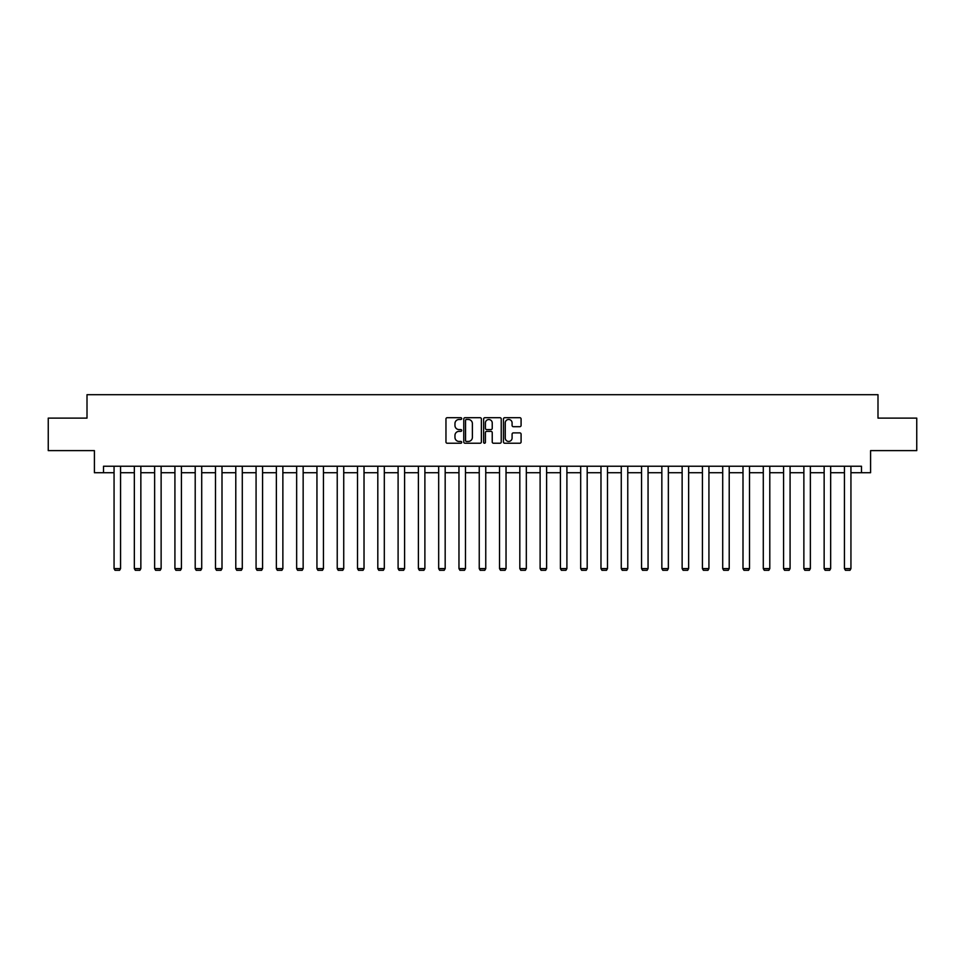 <?xml version="1.0" encoding="UTF-8"?>
<svg xmlns="http://www.w3.org/2000/svg" width="965" height="965" viewBox="0 0 965 965"><rect width="100%" height="100%" fill="white"/><g stroke="black" fill="none" stroke-linecap="round" stroke-linejoin="round"><path stroke-width="1.45" d="M461.692 418.593A0.893 0.893 0 0 0 460.8 417.7L447.229 417.7A1.279 1.279 0 0 0 445.963 418.979L445.963 441.958A1.279 1.279 0 0 0 447.229 443.237L460.8 443.237A0.893 0.893 0 0 0 461.692 442.332A0.893 0.893 0 0 0 460.8 441.439L459.038 441.439A4.089 4.089 0 0 1 454.961 437.362L454.961 435.444A4.089 4.089 0 0 1 459.038 431.355L460.8 431.355A0.893 0.893 0 0 0 461.692 430.462A0.893 0.893 0 0 0 460.8 429.57L459.038 429.57A4.089 4.089 0 0 1 454.961 425.493L454.961 423.575A4.089 4.089 0 0 1 459.038 419.486L460.8 419.486A0.893 0.893 0 0 0 461.692 418.593M519.809 426.699A1.279 1.279 0 0 0 521.088 425.42L521.088 418.979A1.279 1.279 0 0 0 519.809 417.7L504.743 417.7A1.279 1.279 0 0 0 503.465 418.979L503.465 441.958A1.279 1.279 0 0 0 504.743 443.237L519.809 443.237A1.279 1.279 0 0 0 521.088 441.958L521.088 434.166A1.279 1.279 0 0 0 519.809 432.887L513.356 432.887A1.279 1.279 0 0 0 512.089 434.166L512.089 438.026A3.414 3.414 0 0 1 508.676 441.439A3.414 3.414 0 0 1 505.25 438.026L505.25 422.899A3.414 3.414 0 0 1 508.676 419.486A3.414 3.414 0 0 1 512.089 422.899L512.089 425.42A1.279 1.279 0 0 0 513.356 426.699L519.809 426.699M103.52 472.729L103.52 466.228L861.48 466.228L861.48 472.729L870.587 472.729L870.587 450.619L916.75 450.619L916.75 418.11L877.993 418.11L877.993 394.697L87.007 394.697L87.007 418.11L48.25 418.11L48.25 450.619L94.413 450.619L94.413 472.729L114.063 472.729M481.378 418.979A1.279 1.279 0 0 0 480.112 417.7L465.046 417.7A1.279 1.279 0 0 0 463.767 418.979L463.767 441.958A1.279 1.279 0 0 0 465.046 443.237L480.112 443.237A1.279 1.279 0 0 0 481.378 441.958L481.378 418.979M484.888 417.7L499.954 417.7A1.279 1.279 0 0 1 501.233 418.979L501.233 441.958A1.279 1.279 0 0 1 499.954 443.237L493.513 443.237A1.279 1.279 0 0 1 492.234 441.958L492.234 432.634A1.279 1.279 0 0 0 490.956 431.355L486.686 431.355A1.279 1.279 0 0 0 485.407 432.634L485.407 442.332A0.893 0.893 0 0 1 484.514 443.237A0.893 0.893 0 0 1 483.622 442.332L483.622 418.979A1.279 1.279 0 0 1 484.888 417.7M120.565 472.729L134.34 472.729M140.854 472.729L154.629 472.729M161.131 472.729L174.918 472.729M181.42 472.729L195.207 472.729M201.709 472.729L215.497 472.729M221.998 472.729L235.786 472.729M242.287 472.729L256.075 472.729M262.577 472.729L276.364 472.729M282.866 472.729L296.653 472.729M303.155 472.729L316.942 472.729M323.444 472.729L337.231 472.729M343.733 472.729L357.52 472.729M364.022 472.729L377.81 472.729M384.311 472.729L398.099 472.729M404.6 472.729L418.388 472.729M424.89 472.729L438.677 472.729M445.179 472.729L458.966 472.729M465.468 472.729L479.243 472.729M485.757 472.729L499.532 472.729M506.034 472.729L519.821 472.729M526.323 472.729L540.111 472.729M546.612 472.729L560.4 472.729M566.901 472.729L580.689 472.729M587.19 472.729L600.978 472.729M607.48 472.729L621.267 472.729M627.769 472.729L641.556 472.729M648.058 472.729L661.845 472.729M668.347 472.729L682.134 472.729M688.636 472.729L702.424 472.729M708.925 472.729L722.713 472.729M729.214 472.729L743.002 472.729M749.503 472.729L763.291 472.729M769.793 472.729L783.58 472.729M790.082 472.729L803.869 472.729M810.371 472.729L824.146 472.729M830.66 472.729L844.435 472.729M850.937 472.729L861.48 472.729M466.445 419.486A0.893 0.893 0 0 0 465.552 420.378L465.552 440.547A0.893 0.893 0 0 0 466.445 441.439L468.302 441.439A4.089 4.089 0 0 0 472.38 437.362L472.38 423.575A4.089 4.089 0 0 0 468.302 419.486L466.445 419.486M492.234 422.972A3.414 3.414 0 0 0 488.821 419.546A3.414 3.414 0 0 0 485.407 422.972L485.407 428.291A1.279 1.279 0 0 0 486.686 429.57L490.956 429.57A1.279 1.279 0 0 0 492.234 428.291L492.234 422.972M120.565 466.228L120.565 568.614L114.063 568.614L114.063 466.228M120.565 568.614L119.588 570.303L115.028 570.303L114.063 568.614M140.854 466.228L140.854 568.614L134.34 568.614L134.34 466.228M140.854 568.614L139.877 570.303L135.317 570.303L134.34 568.614M161.131 466.228L161.131 568.614L154.629 568.614L154.629 466.228M161.131 568.614L160.166 570.303L155.606 570.303L154.629 568.614M181.42 466.228L181.42 568.614L174.918 568.614L174.918 466.228M181.42 568.614L180.455 570.303L175.895 570.303L174.918 568.614M201.709 466.228L201.709 568.614L195.207 568.614L195.207 466.228M201.709 568.614L200.744 570.303L196.184 570.303L195.207 568.614M221.998 466.228L221.998 568.614L215.497 568.614L215.497 466.228M221.998 568.614L221.021 570.303L216.474 570.303L215.497 568.614M242.287 466.228L242.287 568.614L235.786 568.614L235.786 466.228M242.287 568.614L241.31 570.303L236.763 570.303L235.786 568.614M262.577 466.228L262.577 568.614L256.075 568.614L256.075 466.228M262.577 568.614L261.599 570.303L257.052 570.303L256.075 568.614M282.866 466.228L282.866 568.614L276.364 568.614L276.364 466.228M282.866 568.614L281.889 570.303L277.341 570.303L276.364 568.614M303.155 466.228L303.155 568.614L296.653 568.614L296.653 466.228M303.155 568.614L302.178 570.303L297.63 570.303L296.653 568.614M323.444 466.228L323.444 568.614L316.942 568.614L316.942 466.228M323.444 568.614L322.467 570.303L317.919 570.303L316.942 568.614M343.733 466.228L343.733 568.614L337.231 568.614L337.231 466.228M343.733 568.614L342.756 570.303L338.208 570.303L337.231 568.614M364.022 466.228L364.022 568.614L357.52 568.614L357.52 466.228M364.022 568.614L363.045 570.303L358.498 570.303L357.52 568.614M384.311 466.228L384.311 568.614L377.81 568.614L377.81 466.228M384.311 568.614L383.334 570.303L378.787 570.303L377.81 568.614M404.6 466.228L404.6 568.614L398.099 568.614L398.099 466.228M404.6 568.614L403.623 570.303L399.076 570.303L398.099 568.614M424.89 466.228L424.89 568.614L418.388 568.614L418.388 466.228M424.89 568.614L423.912 570.303L419.353 570.303L418.388 568.614M445.179 466.228L445.179 568.614L438.677 568.614L438.677 466.228M445.179 568.614L444.202 570.303L439.642 570.303L438.677 568.614M465.468 466.228L465.468 568.614L458.966 568.614L458.966 466.228M465.468 568.614L464.491 570.303L459.931 570.303L458.966 568.614M485.757 466.228L485.757 568.614L479.243 568.614L479.243 466.228M485.757 568.614L484.78 570.303L480.22 570.303L479.243 568.614M506.034 466.228L506.034 568.614L499.532 568.614L499.532 466.228M506.034 568.614L505.069 570.303L500.509 570.303L499.532 568.614M526.323 466.228L526.323 568.614L519.821 568.614L519.821 466.228M526.323 568.614L525.358 570.303L520.798 570.303L519.821 568.614M546.612 466.228L546.612 568.614L540.111 568.614L540.111 466.228M546.612 568.614L545.647 570.303L541.088 570.303L540.111 568.614M566.901 466.228L566.901 568.614L560.4 568.614L560.4 466.228M566.901 568.614L565.924 570.303L561.377 570.303L560.4 568.614M587.19 466.228L587.19 568.614L580.689 568.614L580.689 466.228M587.19 568.614L586.213 570.303L581.666 570.303L580.689 568.614M607.48 466.228L607.48 568.614L600.978 568.614L600.978 466.228M607.48 568.614L606.503 570.303L601.955 570.303L600.978 568.614M627.769 466.228L627.769 568.614L621.267 568.614L621.267 466.228M627.769 568.614L626.792 570.303L622.244 570.303L621.267 568.614M648.058 466.228L648.058 568.614L641.556 568.614L641.556 466.228M648.058 568.614L647.081 570.303L642.533 570.303L641.556 568.614M668.347 466.228L668.347 568.614L661.845 568.614L661.845 466.228M668.347 568.614L667.37 570.303L662.822 570.303L661.845 568.614M688.636 466.228L688.636 568.614L682.134 568.614L682.134 466.228M688.636 568.614L687.659 570.303L683.111 570.303L682.134 568.614M708.925 466.228L708.925 568.614L702.424 568.614L702.424 466.228M708.925 568.614L707.948 570.303L703.401 570.303L702.424 568.614M729.214 466.228L729.214 568.614L722.713 568.614L722.713 466.228M729.214 568.614L728.237 570.303L723.69 570.303L722.713 568.614M749.503 466.228L749.503 568.614L743.002 568.614L743.002 466.228M749.503 568.614L748.526 570.303L743.979 570.303L743.002 568.614M769.793 466.228L769.793 568.614L763.291 568.614L763.291 466.228M769.793 568.614L768.816 570.303L764.256 570.303L763.291 568.614M790.082 466.228L790.082 568.614L783.58 568.614L783.58 466.228M790.082 568.614L789.105 570.303L784.545 570.303L783.58 568.614M810.371 466.228L810.371 568.614L803.869 568.614L803.869 466.228M810.371 568.614L809.394 570.303L804.834 570.303L803.869 568.614M830.66 466.228L830.66 568.614L824.146 568.614L824.146 466.228M830.66 568.614L829.683 570.303L825.123 570.303L824.146 568.614M850.937 466.228L850.937 568.614L844.435 568.614L844.435 466.228M850.937 568.614L849.972 570.303L845.412 570.303L844.435 568.614"/></g></svg>
